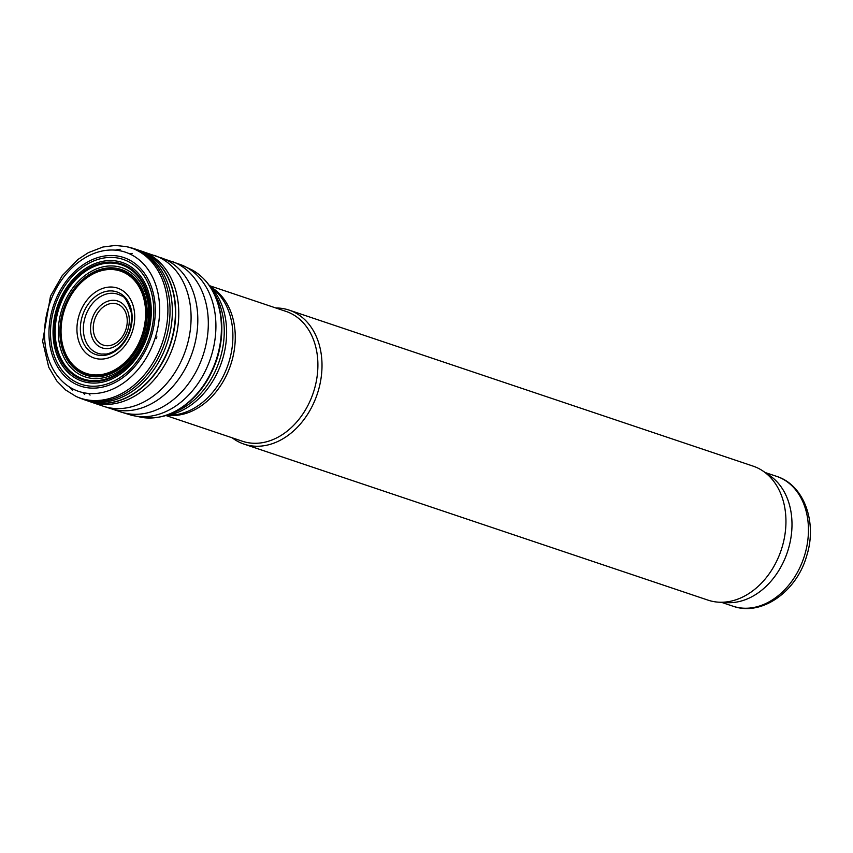<?xml version="1.0" encoding="UTF-8"?>
<svg xmlns="http://www.w3.org/2000/svg" width="853" height="853" viewBox="0 0 853 853"><rect width="100%" height="100%" fill="white"/><g stroke="black" fill="none" stroke-linecap="round" stroke-linejoin="round"><path stroke-width="1.28" d="M166.079 415.582L242.38 441.236A68.485 51.756 -71.4 0 0 313.264 392.817A68.485 51.756 -71.4 0 0 286.032 311.409L209.731 285.755M232.187 437.813A70.692 53.43 -71.4 0 0 244.043 444.125A70.692 53.43 -71.4 0 0 317.22 394.15A70.692 53.43 -71.4 0 0 289.114 310.108A70.692 53.43 -71.4 0 0 275.85 307.976M244.043 444.125L707.99 600.128A70.692 53.43 -71.4 0 0 718.77 602.186A70.692 53.43 -71.4 0 0 781.167 550.142A70.692 53.43 -71.4 0 0 762.891 470.973A70.692 53.43 -71.4 0 0 753.05 466.111L289.114 310.108M718.77 602.186L726.905 602.644A68.485 51.756 -71.4 0 0 787.362 552.232A68.485 51.756 -71.4 0 0 769.651 475.537L762.891 470.973M156.334 338.62L156.888 336.839A74.957 56.65 108.6 0 1 156.334 338.62M134.657 314.49A36.85 27.85 108.6 0 1 132.439 331.316A36.85 27.85 108.6 0 1 85.78 352.875A36.85 27.85 108.6 0 1 93.595 293.464A36.85 27.85 108.6 0 1 134.657 314.49M145.223 320.536A53.942 40.773 108.6 0 1 142.28 334.291A53.942 40.773 108.6 0 1 71.94 363.687A53.942 40.773 108.6 0 1 90.898 275.146A53.942 40.773 108.6 0 1 145.223 320.536M146.13 321.048A55.008 41.573 108.6 0 1 143.187 334.579A55.008 41.573 108.6 0 1 71.364 364.444A55.008 41.573 108.6 0 1 91.047 274.122A55.008 41.573 108.6 0 1 146.13 321.048M146.748 321.389A55.712 42.106 108.6 0 1 143.805 334.771A55.712 42.106 108.6 0 1 71.002 364.956A55.712 42.106 108.6 0 1 91.164 273.44A55.712 42.106 108.6 0 1 146.748 321.389M148.038 322.114A57.609 43.546 108.6 0 1 145.085 335.165A57.609 43.546 108.6 0 1 69.669 366.214A57.609 43.546 108.6 0 1 91.058 271.51A57.609 43.546 108.6 0 1 148.038 322.114M150.341 323.458A62.653 47.352 108.6 0 1 147.398 335.847A62.653 47.352 108.6 0 1 65.063 369.232A62.653 47.352 108.6 0 1 89.565 266.115A62.653 47.352 108.6 0 1 150.341 323.458M721.51 602.346L732.93 606.184A68.485 51.756 -71.4 0 0 803.814 557.766A68.485 51.756 -71.4 0 0 776.582 476.347L765.173 472.519M94.598 319.704A21.698 16.399 -71.4 0 0 112.34 344.868A21.698 16.399 -71.4 0 0 123.824 309.095A21.698 16.399 -71.4 0 0 94.598 319.704M92.081 318.915A24.716 18.681 -71.4 0 0 112.308 347.587A24.716 18.681 -71.4 0 0 125.391 306.835A24.716 18.681 -71.4 0 0 92.081 318.915M172.071 413.023A73.784 55.765 -71.4 0 0 219.264 361.214A73.784 55.765 -71.4 0 0 212.962 291.406M165.269 415.603A73.187 55.306 -71.4 0 0 221.673 362.013A73.187 55.306 -71.4 0 0 209.102 285.243M165.077 415.667L173.095 415.006A69.093 52.214 -71.4 0 0 228.231 364.22A69.093 52.214 -71.4 0 0 214.977 290.457L208.985 285.083M168.851 415.358A68.485 51.756 -71.4 0 0 230.63 365.031A68.485 51.756 -71.4 0 0 211.8 287.61M155.246 337.745A73.422 55.488 108.6 0 1 155.097 338.225A73.422 55.488 108.6 0 1 57.919 376.504A73.422 55.488 108.6 0 1 89.405 255.452A73.422 55.488 108.6 0 1 157.837 327.691A73.422 55.488 108.6 0 1 155.246 337.745M162.987 340.774A79.276 59.913 108.6 0 1 75.949 396.389L65.649 389.992L56.831 381.003L48.76 367.291L42.65 341.381L50.498 296.151L62.184 275.711L77.858 259.525L88.36 252.648L102.946 247.007L115.326 245.451L126.319 246.592A79.276 59.913 108.6 0 1 163.104 340.379A79.276 59.913 108.6 0 1 162.987 340.774M128.057 247.007A79.468 60.062 108.6 0 1 129.912 247.445A79.468 60.062 108.6 0 1 165.237 341.083A79.468 60.062 108.6 0 1 165.109 341.477A79.468 60.062 108.6 0 1 79.329 397.871L75.949 396.389M133.047 248.372A79.532 60.105 108.6 0 1 135.424 249.108A79.532 60.105 108.6 0 1 167.583 341.744A79.532 60.105 108.6 0 1 167.412 342.256A79.532 60.105 108.6 0 1 84.735 399.886L79.329 397.871M138.079 249.993A79.553 60.126 108.6 0 1 138.303 250.068L137.791 249.897A79.542 60.115 108.6 0 1 170.493 343.237A79.542 60.115 108.6 0 1 170.483 343.29A79.542 60.115 108.6 0 1 87.081 400.686L84.735 399.886M191.989 269.879C203.142 276.319 211.181 285.702 216.108 298.028C223.433 316.826 223.721 337.148 216.993 359.006C209.081 382.357 195.817 399.503 177.179 410.453C167.497 416.435 155.886 418.78 142.344 417.501A78.54 59.358 108.6 0 0 216.534 358.793A78.54 59.358 108.6 0 0 191.989 269.879L180.996 264.761L138.303 250.068A79.553 60.126 108.6 0 1 170.931 342.863A79.553 60.126 108.6 0 1 170.771 343.386A79.553 60.126 108.6 0 1 87.603 400.867A79.553 60.126 108.6 0 1 87.379 400.782M141.47 251.102A79.574 60.136 108.6 0 1 174.481 342.362A79.574 60.136 108.6 0 1 173.852 344.42A79.574 60.136 108.6 0 1 90.749 401.944L87.081 400.686M72.654 390.535A79.574 60.136 108.6 0 1 69.36 386.921M115.347 250.142A79.574 60.136 108.6 0 1 120.156 249.268M154.361 255.388A79.617 60.179 108.6 0 1 186.498 347.448A79.617 60.179 108.6 0 1 186.146 348.546A79.617 60.179 108.6 0 1 103.608 406.327L90.749 401.944M84.714 394.523A79.617 60.179 108.6 0 1 82.88 392.572M129.539 253.821A79.617 60.179 108.6 0 1 132.172 253.373M161.505 257.915A79.5 60.083 108.6 0 1 193.418 349.08A79.5 60.083 108.6 0 1 192.874 350.818A79.5 60.083 108.6 0 1 110.826 408.619L103.608 406.327M90.066 395.11A79.5 60.083 108.6 0 1 88.616 393.457M171.688 261.359A79.478 60.062 108.6 0 1 203.771 353.11A79.478 60.062 108.6 0 1 203.387 354.347A79.478 60.062 108.6 0 1 121.03 412.031L110.826 408.619M181.262 264.867A79.276 59.913 108.6 0 1 211.277 356.042A79.276 59.913 108.6 0 1 211 356.917A79.276 59.913 108.6 0 1 130.776 415.027L121.03 412.031M101.71 354.091A31.156 23.543 108.6 0 1 85.46 316.218A31.156 23.543 108.6 0 1 121.297 295.852C124.218 295.65 127.545 301.205 131.277 312.55C132.652 329.397 126.926 342.256 114.078 351.137C105.868 355.147 106.934 353.718 101.71 354.091M131.842 312.88A33.032 24.961 108.6 0 1 130.104 330.601A33.032 24.961 108.6 0 1 88.819 350.423A33.032 24.961 108.6 0 1 93.979 297.761A33.032 24.961 108.6 0 1 131.842 312.88M148.763 322.562A60.179 45.476 108.6 0 1 145.799 335.357A60.179 45.476 108.6 0 1 66.875 367.611A60.179 45.476 108.6 0 1 89.8 268.631A60.179 45.476 108.6 0 1 148.763 322.562M149.222 322.839A61.075 46.158 108.6 0 1 146.268 335.496A61.075 46.158 108.6 0 1 66.108 368.165A61.075 46.158 108.6 0 1 89.586 267.682A61.075 46.158 108.6 0 1 149.222 322.839M152.602 324.737A65.873 49.783 108.6 0 1 149.712 336.562A65.873 49.783 108.6 0 1 62.93 371.407A65.873 49.783 108.6 0 1 89.533 262.916A65.873 49.783 108.6 0 1 152.602 324.737M153.956 325.505A67.813 51.255 108.6 0 1 151.098 336.988A67.813 51.255 108.6 0 1 61.64 372.718A67.813 51.255 108.6 0 1 89.501 260.986A67.813 51.255 108.6 0 1 153.956 325.505M732.93 606.184C761.825 616.687 796.894 591.278 806.735 555.698C817.387 522.505 804.262 485.005 776.582 476.347M137.791 249.897L126.319 246.592M142.344 417.501L130.776 415.027"/></g></svg>
